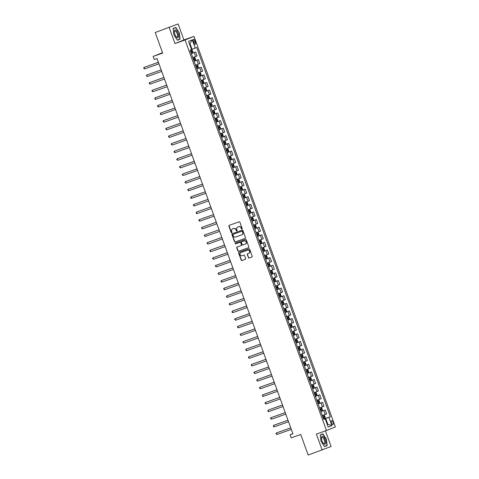 <?xml version="1.0" encoding="UTF-8"?>
<svg xmlns="http://www.w3.org/2000/svg" width="479" height="479" viewBox="0 0 479 479"><rect width="100%" height="100%" fill="white"/><g stroke="black" fill="none" stroke-linecap="round" stroke-linejoin="round"><path stroke-width="0.72" d="M241.955 229.148A0.443 0.407 -112 0 0 242.188 228.591L239.889 222.238A0.635 0.581 -112 0 0 239.123 221.831L229.231 225.334A0.635 0.581 -112 0 0 228.896 226.13L231.195 232.483A0.443 0.407 -112 0 0 231.746 232.758A0.443 0.407 -112 0 0 231.968 232.213L231.668 231.387A2.036 1.868 -112 0 1 232.734 228.854L233.56 228.561A2.036 1.868 -112 0 1 236.009 229.848L236.309 230.674A0.443 0.407 -112 0 0 236.86 230.95A0.443 0.407 -112 0 0 237.081 230.399L236.782 229.579A2.036 1.868 -112 0 1 237.847 227.04L238.668 226.753A2.036 1.868 -112 0 1 241.123 228.04L241.422 228.866A0.443 0.407 -112 0 0 241.955 229.148M332.995 422.304A2.072 0.832 70.5 0 0 331.534 420.658A2.072 0.832 70.5 0 0 331.456 422.927A2.072 0.832 70.5 0 0 332.917 424.568A2.072 0.832 70.5 0 0 332.995 422.304M248.32 257.606A0.635 0.581 -112 0 0 249.086 258.013L251.864 257.031A0.635 0.581 -112 0 0 252.199 256.235L249.643 249.182A0.635 0.581 -112 0 0 248.876 248.775L238.985 252.277A0.635 0.581 -112 0 0 238.65 253.074L241.206 260.127A0.635 0.581 -112 0 0 241.973 260.534L245.326 259.343A0.635 0.581 -112 0 0 245.655 258.552L244.565 255.535A0.635 0.581 -112 0 0 243.799 255.127L242.134 255.714A1.7 1.557 -112 0 1 240.919 252.541A1.7 1.557 -112 0 1 240.979 252.517L247.487 250.212A1.7 1.557 -112 0 1 248.709 253.391A1.7 1.557 -112 0 1 248.649 253.409L247.559 253.798A0.635 0.581 -112 0 0 247.23 254.588L248.565 257.51A0.635 0.581 -112 0 0 249.331 257.912L251.966 256.983M169.213 27.548L175.003 43.541L183.906 39.943L178.116 23.95L155.214 32.506L162.662 53.067L153.142 56.438L154.244 59.486L157.046 58.492L292.909 433.818L290.112 434.812L291.214 437.854L300.734 434.489L308.177 455.05L331.073 446.494L325.427 430.896M175.003 43.541L185.08 39.973L326.462 430.531L316.385 434.1L322.175 450.092M245.128 238.428A0.635 0.581 -112 0 0 245.464 237.638L242.907 230.579A0.635 0.581 -112 0 0 242.14 230.177L232.249 233.68A0.635 0.581 -112 0 0 231.92 234.471L234.471 241.53A0.635 0.581 -112 0 0 235.237 241.931L245.176 238.41M246.278 239.877L248.829 246.936A0.635 0.581 -112 0 1 248.517 247.721A0.635 0.581 -112 0 0 248.517 247.721L238.602 251.23A0.635 0.581 -112 0 1 237.841 250.828L236.746 247.811A0.635 0.581 -112 0 1 237.081 247.014L241.093 245.595A0.635 0.581 -112 0 0 241.422 244.805L240.697 242.799A0.635 0.581 -112 0 0 239.931 242.398L235.758 243.877A0.443 0.407 -112 0 1 235.434 243.045A0.443 0.407 -112 0 1 235.452 243.039L245.511 239.476A0.635 0.581 -112 0 1 246.278 239.877M155.214 32.506L178.116 23.95M193.384 41.434L193.869 42.775A2.012 0.802 70.5 0 0 195.288 44.367A2.012 0.802 70.5 0 0 195.36 42.17L194.875 40.835A2.012 0.802 70.5 0 0 193.462 39.242A2.012 0.802 70.5 0 0 193.384 41.434M185.08 39.973L193.983 36.374L335.36 426.933L326.462 430.531M192.265 39.865L195.24 48.086L192.043 49.271L189.947 43.481L192.265 39.865L188.558 41.362L191.54 49.588L190.085 50.175L323.744 419.406L325.199 418.82L323.702 419.299M323.636 419.113L330.36 416.736L196.701 47.499L195.24 48.086M330.36 416.736L328.905 417.323L331.881 425.55L328.175 427.046L325.199 418.82M162.519 52.672L153.142 56.438M183.906 39.943L193.983 36.374M292.867 433.699L290.112 434.812M189.947 43.481L189.409 43.697M192.043 49.271L191.492 49.463M327.253 424.484L327.798 424.292L325.702 418.502L323.678 419.221M327.259 424.508L327.798 424.292L331.881 425.55M191.301 53.534L195.672 51.989L191.337 53.642M192.774 57.606L197.103 55.947L195.672 51.989M194.055 61.15L198.426 59.606L194.097 61.258M195.528 65.222L199.863 63.563L198.426 59.606M196.815 68.766L201.186 67.222L196.851 68.874M198.288 72.838L202.617 71.179L201.186 67.222M199.569 76.383L203.94 74.838L199.611 76.49M201.042 80.454L205.377 78.796L203.94 74.838M202.33 83.999L206.7 82.454L202.366 84.106M203.803 88.07L208.131 86.412L206.7 82.454M205.084 91.615L209.455 90.07L205.126 91.723M206.557 95.686L210.892 94.028L209.455 90.07M207.844 99.231L212.215 97.686L207.88 99.339M209.317 103.302L213.646 101.644L212.215 97.686M210.598 106.847L214.969 105.302L210.64 106.955M212.071 110.918L216.4 109.26L214.969 105.302M213.359 114.463L217.723 112.918L213.394 114.571M214.832 118.535L219.16 116.876L217.723 112.918M216.113 122.079L220.484 120.534L216.155 122.187M217.586 126.151L221.915 124.492L220.484 120.534M218.873 129.695L223.238 128.15L218.909 129.803M220.34 133.767L224.675 132.108L223.238 128.15M221.627 137.311L225.998 135.767L221.669 137.419M223.1 141.383L227.429 139.724L225.998 135.767M224.388 144.927L228.752 143.383L224.423 145.035M225.854 148.999L230.189 147.34L228.752 143.383M227.142 152.544L231.513 150.999L227.178 152.651M228.615 156.615L232.944 154.957L231.513 150.999M229.896 160.16L234.267 158.615L229.938 160.267M231.369 164.231L235.704 162.573L234.267 158.615M232.656 167.776L237.027 166.231L232.692 167.884M234.129 171.847L238.458 170.195L237.027 166.231M235.411 175.392L239.781 173.847L235.452 175.5M236.883 179.463L241.218 177.811L239.781 173.847M238.171 183.014L242.542 181.463L238.207 183.116M239.644 187.079L243.973 185.427L242.542 181.463M240.925 190.63L245.296 189.079L240.967 190.732M242.398 194.696L246.733 193.043L245.296 189.079M243.685 198.246L248.056 196.695L243.721 198.348M245.158 202.312L249.487 200.659L248.056 196.695M246.44 205.862L250.81 204.311L246.481 205.964M247.912 209.928L252.241 208.275L250.81 204.311M249.2 213.478L253.571 211.928L249.236 213.58M250.673 217.544L255.002 215.891L253.571 211.928M251.954 221.094L256.325 219.544L251.996 221.196M253.427 225.16L257.756 223.507L256.325 219.544M254.714 228.711L259.079 227.16L254.75 228.812M256.187 232.776L260.516 231.123L259.079 227.16M257.468 236.327L261.839 234.776L257.51 236.428M258.941 240.392L263.27 238.74L261.839 234.776M260.229 243.943L264.594 242.392L260.265 244.045M261.696 248.008L266.031 246.356L264.594 242.392M262.983 251.559L267.354 250.008L263.019 251.667M264.456 255.624L268.785 253.972L267.354 250.008M265.737 259.175L270.108 257.624L265.779 259.283M267.21 263.24L271.545 261.588L270.108 257.624M268.497 266.791L272.868 265.24L268.533 266.899M269.97 270.857L274.299 269.204L272.868 265.24M271.252 274.407L275.623 272.856L271.294 274.515M272.725 278.473L277.06 276.82L275.623 272.856M274.012 282.023L278.383 280.472L274.048 282.131M275.485 286.089L279.814 284.436L278.383 280.472M276.766 289.639L281.137 288.089L276.808 289.747M278.239 293.705L282.574 292.052L281.137 288.089M279.526 297.255L283.897 295.705L279.562 297.363M280.999 301.321L285.328 299.668L283.897 295.705M282.281 304.872L286.652 303.321L282.323 304.979M283.754 308.937L288.089 307.284L286.652 303.321M285.041 312.488L289.412 310.937L285.077 312.595M286.514 316.553L290.843 314.901L289.412 310.937M287.795 320.104L292.166 318.553L287.837 320.212M289.268 324.169L293.597 322.517L292.166 318.553M290.555 327.72L294.92 326.169L290.591 327.828M292.028 331.785L296.357 330.133L294.92 326.169M293.31 335.336L297.681 333.785L293.352 335.444M294.783 339.401L299.112 337.749L297.681 333.785M296.07 342.952L300.435 341.401L296.106 343.06M297.537 347.018L301.872 345.365L300.435 341.401M298.824 350.568L303.195 349.017L298.86 350.676M300.297 354.634L304.626 352.981L303.195 349.017M301.578 358.184L305.949 356.633L301.62 358.292M303.051 362.25L307.386 360.597L305.949 356.633M304.339 365.8L308.71 364.25L304.375 365.908M305.812 369.866L310.141 368.213L308.71 364.25M307.093 373.416L311.464 371.866L307.135 373.524M308.566 377.482L312.901 375.829L311.464 371.866M309.853 381.033L314.224 379.482L309.889 381.14M311.326 385.098L315.655 383.445L314.224 379.482M312.607 388.649L316.978 387.104L312.649 388.756M314.08 392.714L318.415 391.062L316.978 387.104M315.368 396.265L319.738 394.72L315.404 396.373M316.841 400.33L321.169 398.678L319.738 394.72M318.122 403.881L322.493 402.336L318.164 403.989M319.595 407.946L323.93 406.294L322.493 402.336M320.882 411.497L325.253 409.952L320.918 411.605M322.355 415.562L326.684 413.91L325.253 409.952M325.702 418.502L328.905 417.323M173.907 34.907L177.374 40.242L180.056 39.158L179.266 32.74L175.799 27.399L173.117 28.483L173.907 34.907M327.169 445.56L326.379 439.141L322.912 433.8L320.229 434.884L321.02 441.303L324.487 446.644L327.169 445.56L324.804 446.302M177.314 40.152L177.691 39.901M173.141 28.68L175.709 27.638L179.266 32.74M177.703 39.991L180.056 39.158M324.427 446.548L324.816 446.392M242.081 229.07A0.443 0.407 -112 0 1 241.661 228.764L241.362 227.944A2.036 1.868 -112 0 0 238.913 226.651L238.668 226.753M237.949 226.998A2.036 1.868 -112 0 1 238.087 226.944L238.913 226.651M232.836 228.812A2.036 1.868 -112 0 1 232.974 228.752L233.8 228.465A2.036 1.868 -112 0 1 236.249 229.752L236.548 230.579A0.443 0.407 -112 0 0 236.973 230.878M229.369 225.286A0.635 0.581 -112 0 0 229.136 226.034L231.441 232.387A0.443 0.407 -112 0 0 231.86 232.692M232.393 233.626A0.635 0.581 -112 0 0 232.159 234.375L234.71 241.434A0.635 0.581 -112 0 0 235.476 241.835L245.23 238.38M242.38 231.513A0.443 0.407 -112 0 0 241.841 231.225L233.159 234.303A0.443 0.407 -112 0 0 232.926 234.86L233.237 235.722A2.036 1.868 -112 0 0 235.692 237.015L241.626 234.914A2.036 1.868 -112 0 0 242.691 232.375L242.619 231.411A0.443 0.407 -112 0 0 242.081 231.129L241.841 231.225M233.369 234.219A0.443 0.407 -112 0 1 233.381 234.213A0.443 0.407 -112 0 0 233.381 234.213L242.081 231.129M241.763 234.86L241.865 234.818A2.036 1.868 -112 0 0 242.931 232.279L242.691 232.375M242.619 231.411L242.931 232.279M248.595 247.679L238.602 251.23M237.219 246.966A0.635 0.581 -112 0 0 236.985 247.709L238.081 250.733A0.635 0.581 -112 0 0 238.847 251.134M241.135 245.577L241.332 245.499A0.635 0.581 -112 0 0 241.661 244.703L240.937 242.703A0.635 0.581 -112 0 0 240.171 242.296L235.758 243.877M235.608 242.979A0.443 0.407 -112 0 0 235.997 243.775M245.254 244.122A1.7 1.557 -112 0 0 246.134 241.967A1.7 1.557 -112 0 0 244.092 240.919L241.799 241.733A0.635 0.581 -112 0 0 241.47 242.524L242.194 244.529A0.635 0.581 -112 0 0 242.961 244.931L245.254 244.122M245.368 244.074L245.493 244.027A1.7 1.557 -112 0 0 246.374 241.871A1.7 1.557 -112 0 0 244.338 240.823L244.092 240.919M241.997 241.656A0.635 0.581 -112 0 1 242.039 241.638L244.338 240.823M247.703 253.744A0.635 0.581 -112 0 0 247.469 254.493L248.565 257.51M248.763 253.367L248.888 253.313A1.7 1.557 -112 0 0 249.769 251.164A1.7 1.557 -112 0 0 247.727 250.116L247.487 250.212M241.099 252.469A1.7 1.557 -112 0 1 241.218 252.421L247.727 250.116M239.123 252.229A0.635 0.581 -112 0 0 238.889 252.972L241.446 260.031A0.635 0.581 -112 0 0 242.212 260.432L245.422 259.295M191.217 53.307L192.618 52.78L192.881 51.977L192.217 50.151L191.516 49.732L190.115 50.259M191.516 49.732L190.109 50.247M158.405 62.264L144.023 67.383L144.574 68.91L158.968 63.809M190.798 52.145L191.947 51.72L191.684 50.99L190.534 51.415M190.882 51.277L191.145 52.007L190.792 52.133M158.417 62.288L144.023 67.383L143.64 68.03L144.574 68.91M194.27 57.348L192.869 57.875L194.27 57.348L194.971 57.767L195.636 59.594L195.384 60.378L193.971 60.923M161.166 69.88L146.778 74.999L147.328 76.526L161.728 71.425M193.636 58.893L193.899 59.624L193.552 59.749L194.708 59.336L194.444 58.606L193.288 59.031M195.372 60.396L194.288 57.36M161.172 69.904L146.778 74.999L146.394 75.646L147.328 76.526M196.731 68.539L198.132 68.012L198.39 67.21L197.731 65.383L197.031 64.964L195.63 65.491M197.031 64.964L195.624 65.479M163.92 77.496L149.532 82.616L150.089 84.142L164.483 79.041M196.312 67.377L197.462 66.952L197.198 66.222L196.049 66.647M196.39 66.509L196.659 67.24L196.306 67.365M163.932 77.52L149.532 82.616L149.155 83.262L150.089 84.142M199.486 76.155L200.887 75.628L201.15 74.826L200.485 73L199.785 72.58L198.384 73.107M199.785 72.58L198.378 73.095M166.68 85.112L152.292 90.232L152.843 91.758L167.237 86.657M199.15 74.125L199.414 74.856L199.066 74.981L200.222 74.568L199.953 73.838L198.803 74.263M166.686 85.136L152.292 90.232L151.909 90.878L152.843 91.758M202.545 80.197L201.144 80.723L202.545 80.197L203.246 80.616L203.904 82.442L203.653 83.226L202.563 80.209M203.653 83.226L202.246 83.771M169.434 92.728L155.046 97.848L155.597 99.375L169.997 94.273M201.827 82.61L202.976 82.184L202.713 81.454L201.563 81.879M201.904 81.741L202.174 82.472L201.821 82.598M169.446 92.752L155.046 97.848L154.885 99.099L155.597 99.375M178.499 36.973A4.215 1.682 70.5 0 0 177.11 31.333A4.215 1.682 70.5 0 0 174.452 30.746A4.215 1.682 70.5 0 0 174.35 31.686A4.215 1.682 70.5 0 0 176.194 36.883A4.215 1.682 70.5 0 0 178.499 36.973M175.961 36.572A3.191 1.275 70.5 0 0 177.026 37.051A3.191 1.275 70.5 0 0 177.493 36.398A3.191 1.275 70.5 0 0 176.835 32.829A3.191 1.275 70.5 0 0 174.901 31.033A3.191 1.275 70.5 0 0 174.434 31.686A3.191 1.275 70.5 0 0 174.368 32.081M173.129 28.572L175.709 27.638M179.068 32.811L179.835 39.033L177.266 40.074M322.026 440.896A4.215 1.682 70.5 0 0 323.307 443.285A4.215 1.682 70.5 0 0 325.469 443.77A4.215 1.682 70.5 0 0 325.151 439.632A4.215 1.682 70.5 0 0 322.81 436.339A4.215 1.682 70.5 0 0 321.469 438.087A4.215 1.682 70.5 0 0 322.026 440.896M323.074 442.973A3.191 1.275 70.5 0 0 324.145 443.446A3.191 1.275 70.5 0 0 324.259 439.962A3.191 1.275 70.5 0 0 322.014 437.435A3.191 1.275 70.5 0 0 321.481 438.483M320.241 434.974L322.822 434.04L326.187 439.213L326.947 445.434L324.379 446.47M320.253 435.076L322.822 434.04M205 91.387L206.401 90.86L206.665 90.058L206 88.232L205.299 87.813L203.898 88.34M205.299 87.813L203.892 88.328M172.195 100.345L157.807 105.464L158.357 106.991L172.751 101.889M204.581 90.226L205.736 89.801L205.467 89.07L204.317 89.495M204.665 89.357L204.928 90.088L204.581 90.214M172.201 100.368L157.807 105.464L157.423 106.11L158.357 106.991M209.161 98.476L208.078 95.441L207.329 95.686L208.06 95.429L208.76 95.848L209.419 97.674L209.167 98.458L207.76 99.003M174.949 107.961L160.561 113.08L161.112 114.607L175.512 109.505M207.419 96.974L207.688 97.704L207.335 97.83L208.491 97.417L208.227 96.686L207.078 97.111M174.961 107.985L160.561 113.08L160.399 114.331L161.112 114.607M210.515 106.619L211.916 106.093L212.179 105.29L211.514 103.464L210.832 103.057L209.413 103.572M211.922 106.075L210.832 103.057L209.407 103.56M163.872 122.223L162.938 121.343L163.321 120.696L177.715 115.601L163.92 120.457L163.321 120.696L163.872 122.223L178.266 117.121M210.095 105.458L211.251 105.033L210.982 104.302L209.832 104.727M210.179 104.59L210.443 105.32L210.089 105.446M213.568 110.661L212.173 111.188L213.568 110.661L214.275 111.08L214.933 112.906L214.682 113.691L213.275 114.236M180.463 123.193L166.075 128.312L166.626 129.839L181.026 124.738M212.933 112.206L213.197 112.936L212.85 113.062L214.005 112.649L213.742 111.918L212.592 112.343M214.676 113.709L213.586 110.673M180.475 123.217L166.075 128.312L165.692 128.959L166.626 129.839M216.328 118.277L214.927 118.804L216.328 118.277L217.029 118.696L217.694 120.522L217.436 121.307L216.346 118.289M217.436 121.307L216.029 121.852M183.223 130.809L168.836 135.928L169.386 137.455L183.78 132.36M215.694 119.822L215.957 120.552L215.604 120.678L216.759 120.265L216.496 119.534L215.346 119.96M183.229 130.833L168.836 135.928L168.452 136.575L169.386 137.455M218.789 129.468L220.19 128.941L220.448 128.138L219.789 126.312L219.083 125.893L217.682 126.42M219.083 125.893L217.682 126.408M185.978 138.425L171.59 143.544L172.141 145.071L186.541 139.976M218.37 128.312L219.52 127.881L219.256 127.151L218.101 127.576M218.448 127.438L218.711 128.168L218.364 128.294M185.99 138.449L171.59 143.544L171.207 144.191L172.141 145.071M221.843 133.509L220.442 134.036L221.843 133.509L222.543 133.928L223.208 135.755L222.951 136.539L221.543 137.084M188.732 146.041L174.35 151.166L174.901 152.687L189.295 147.592M221.208 135.054L221.472 135.785L221.118 135.91L222.274 135.497L222.011 134.767L220.861 135.192M222.945 136.557L221.861 133.521M188.744 146.065L174.35 151.166L173.967 151.807L174.901 152.687M224.304 144.7L225.705 144.173L225.962 143.371L225.304 141.544L224.597 141.125L223.196 141.652M224.597 141.125L223.196 141.64M191.492 153.657L177.104 158.783L177.655 160.303L192.055 155.208M223.885 143.544L225.034 143.113L224.771 142.383L223.615 142.808M223.962 142.67L224.226 143.401L223.879 143.526M191.504 153.681L177.104 158.783L176.721 159.423L177.655 160.303M227.058 152.316L228.459 151.789L228.722 150.987L228.058 149.161L227.357 148.747L225.956 149.268M227.357 148.747L225.95 149.256M194.246 161.273L179.864 166.399L180.415 167.919L194.809 162.824M226.723 150.286L226.986 151.017L226.633 151.142L227.788 150.729L227.525 149.999L226.375 150.424M194.258 161.297L179.864 166.399L179.481 167.039L180.415 167.919M230.112 156.364L228.711 156.884L230.112 156.364L230.812 156.777L231.477 158.603L231.225 159.387L230.13 156.37M231.225 159.387L229.812 159.932M197.007 168.889L182.619 174.015L183.17 175.536L197.57 170.44M229.393 158.777L230.549 158.345L230.285 157.615L229.13 158.04M229.477 157.902L229.74 158.633L229.393 158.759M197.013 168.913L182.619 174.015L182.236 174.655L183.17 175.536M232.572 167.548L233.974 167.021L234.231 166.219L233.572 164.393L232.872 163.98L231.471 164.501M232.872 163.98L231.465 164.489M199.761 176.506L185.379 181.631L185.93 183.152L200.324 178.056M232.153 166.393L233.303 165.962L233.039 165.231L231.89 165.656M232.231 165.518L232.501 166.249L232.147 166.375M199.773 176.529L185.379 181.631L184.996 182.271L185.93 183.152M235.626 171.596L234.225 172.117L235.626 171.596L236.327 172.009L236.991 173.835L236.734 174.619L235.644 171.602M236.734 174.619L235.327 175.164M202.521 184.122L188.133 189.247L188.684 190.768L203.084 185.672M234.991 173.135L235.255 173.865L234.908 173.991L236.063 173.578L235.8 172.847L234.644 173.272M202.527 184.146L188.133 189.247L187.75 189.888L188.684 190.768M238.087 182.78L239.488 182.254L239.745 181.451L239.087 179.625L238.404 179.218L236.985 179.733M239.494 182.236L238.404 179.218L236.979 179.721M191.444 198.384L190.726 198.114L190.887 196.863L205.287 191.762L191.492 196.618L190.887 196.863L191.444 198.384L205.838 193.288M237.668 181.625L238.817 181.194L238.554 180.463L237.404 180.888M237.746 180.751L238.015 181.481L237.662 181.607M242.242 189.87L241.159 186.834L239.811 187.307L241.141 186.828L241.841 187.241L242.506 189.067L242.248 189.852L240.841 190.397M208.036 199.354L193.648 204.479L194.199 206L208.593 200.905M240.506 188.367L240.769 189.097L240.422 189.223L241.578 188.81L241.308 188.079L240.159 188.51M208.042 199.378L193.648 204.479L193.265 205.12L194.199 206M243.901 194.444L242.5 194.965L243.901 194.444L244.601 194.857L245.26 196.683L245.008 197.468L243.919 194.45M245.008 197.468L243.601 198.013M210.79 206.97L196.402 212.095L196.953 213.616L211.353 208.521M243.182 196.857L244.332 196.426L244.068 195.695L242.919 196.127M243.26 195.983L243.53 196.713L243.176 196.839M210.802 206.994L196.402 212.095L196.24 213.347L196.953 213.616M246.356 205.629L247.757 205.102L248.02 204.299L247.356 202.473L246.655 202.06L245.254 202.581M246.655 202.06L245.248 202.569M213.55 214.586L199.162 219.711L199.713 221.232L214.107 216.137M245.937 204.473L247.092 204.042L246.823 203.312L245.673 203.743M246.02 203.599L246.284 204.329L245.931 204.455M213.556 214.61L199.162 219.711L198.779 220.352L199.713 221.232M249.409 209.676L248.014 210.197L249.409 209.676L250.116 210.089L250.774 211.916L250.523 212.7L249.116 213.245M216.304 222.202L201.916 227.327L202.467 228.848L216.867 223.753M248.775 211.215L249.038 211.946L248.691 212.077L249.846 211.658L249.583 210.928L248.433 211.359M250.517 212.718L249.427 209.682M216.316 222.226L201.916 227.327L201.533 227.968L202.467 228.848M251.87 220.861L253.271 220.334L253.535 219.532L252.87 217.706L252.17 217.292L250.768 217.813M252.17 217.292L250.762 217.801M219.065 229.818L204.677 234.944L205.228 236.464L219.621 231.369M251.451 219.705L252.601 219.274L252.337 218.544L251.188 218.975M251.535 218.831L251.798 219.562L251.445 219.693M219.071 229.842L204.677 234.944L204.293 235.584L205.228 236.464M254.924 224.908L253.523 225.429L254.924 224.908L255.63 225.322L256.289 227.148L256.037 227.932L254.63 228.477M221.819 237.434L207.431 242.56L207.982 244.08L222.382 238.985M254.289 226.447L254.553 227.178L254.205 227.309L255.361 226.89L255.097 226.16L253.942 226.591M256.031 227.95L254.942 224.914M221.831 237.458L207.431 242.56L207.048 243.2L207.982 244.08M257.385 236.093L258.786 235.566L259.049 234.764L258.385 232.938L257.684 232.525L256.283 233.045M257.684 232.525L256.277 233.034M224.579 245.05L210.191 250.176L210.742 251.697L225.136 246.601M256.966 234.938L258.115 234.506L257.852 233.776L256.702 234.207M257.049 234.063L257.313 234.794L256.96 234.926M224.585 245.074L210.191 250.176L209.808 250.816L210.742 251.697M260.145 243.709L261.546 243.182L261.803 242.38L261.145 240.554L260.438 240.141L259.037 240.662M260.438 240.141L259.037 240.65M227.333 252.667L212.945 257.792L213.496 259.313L227.896 254.217M259.726 242.554L260.875 242.123L260.612 241.392L259.456 241.823M259.804 241.679L260.067 242.41L259.72 242.542M227.345 252.69L212.945 257.792L212.562 258.432L213.496 259.313M263.199 247.757L261.797 248.278L263.199 247.757L263.899 248.17L264.564 249.996L264.306 250.78L263.216 247.763M264.306 250.78L262.899 251.325M230.088 260.283L215.706 265.408L216.257 266.929L230.65 261.833M262.48 250.17L263.63 249.739L263.366 249.008L262.217 249.439M262.564 249.296L262.827 250.026L262.474 250.158M230.1 260.307L215.706 265.408L215.322 266.049L216.257 266.929M265.659 258.941L267.054 258.421L267.318 257.612L266.653 255.786L265.971 255.379L264.552 255.894M267.066 258.397L265.971 255.379L264.552 255.882M219.011 274.545L218.077 273.665L218.46 273.024L232.86 267.923L219.059 272.779L218.46 273.024L219.011 274.545L233.411 269.449M265.24 257.786L266.39 257.355L266.126 256.624L264.971 257.055M265.318 256.912L265.582 257.642L265.234 257.774M269.815 266.037L268.731 262.995L267.384 263.468L268.713 262.989L269.414 263.402L270.072 265.228L269.821 266.013L268.414 266.558M235.602 275.515L221.22 280.64L221.771 282.161L236.165 277.066M268.078 264.528L268.342 265.258L267.989 265.39L269.144 264.971L268.881 264.24L267.731 264.671M235.614 275.539L221.22 280.64L220.837 281.281L221.771 282.161M271.467 270.605L270.066 271.126L271.467 270.605L272.168 271.018L272.832 272.844L272.581 273.629L271.485 270.611M272.581 273.629L271.168 274.174M238.362 283.131L223.974 288.256L224.525 289.777L238.925 284.682M270.749 273.018L271.904 272.587L271.641 271.856L270.485 272.288M270.833 272.144L271.096 272.874L270.749 273.006M238.368 283.155L223.974 288.256L223.591 288.897L224.525 289.777M273.928 281.79L275.329 281.269L275.587 280.46L274.928 278.634L274.228 278.221L272.826 278.742M274.228 278.221L272.82 278.73M241.117 290.747L226.729 295.872L227.286 297.393L241.679 292.298M273.587 279.76L273.856 280.49L273.503 280.622L274.659 280.203L274.395 279.473L273.246 279.904M241.129 290.771L226.729 295.872L226.567 297.124L227.286 297.393M276.982 285.837L275.581 286.358L276.982 285.837L277.682 286.25L278.347 288.077L278.089 288.861L277 285.849M278.089 288.861L276.682 289.406M243.877 298.363L229.489 303.488L230.04 305.009L244.434 299.914M276.347 287.376L276.611 288.107L276.263 288.238L277.419 287.825L277.149 287.089L276 287.52M243.883 298.387L229.489 303.488L229.106 304.129L230.04 305.009M279.443 297.022L280.844 296.501L281.101 295.693L280.443 293.867L279.742 293.453L278.341 293.974M279.742 293.453L278.335 293.962M246.631 305.979L232.243 311.105L232.794 312.625L247.194 307.53M279.023 295.866L280.173 295.441L279.91 294.705L278.76 295.136M279.101 294.992L279.371 295.723L279.017 295.854M246.643 306.003L232.243 311.105L232.081 312.356L232.794 312.625M282.496 301.069L281.095 301.59L282.496 301.069L283.197 301.483L283.861 303.309L283.604 304.093L282.197 304.638M249.391 313.595L235.003 318.721L235.554 320.241L249.948 315.146M281.862 302.608L282.125 303.339L281.778 303.47L282.933 303.057L282.664 302.321L281.514 302.752M283.598 304.117L282.514 301.081M249.397 313.619L235.003 318.721L234.62 319.361L235.554 320.241M284.957 312.254L286.358 311.733L286.616 310.925L285.957 309.099L285.256 308.686L283.855 309.206M285.256 308.686L283.849 309.195M252.146 321.211L237.758 326.337L238.308 327.858L252.708 322.762M284.538 311.099L285.688 310.673L285.424 309.937L284.275 310.368M284.616 310.224L284.879 310.955L284.532 311.087M252.158 321.235L237.758 326.337L237.374 326.977L238.308 327.858M287.711 319.87L289.112 319.349L289.376 318.541L288.711 316.715L288.011 316.302L286.61 316.823M288.011 316.302L286.604 316.811M254.906 328.828L240.518 333.953L241.069 335.474L255.463 330.378M287.376 317.84L287.639 318.571L287.286 318.703L288.448 318.29L288.178 317.553L287.029 317.984M254.912 328.857L240.518 333.953L240.135 334.593L241.069 335.474M290.765 323.918L289.364 324.439L290.765 323.918L291.471 324.331L292.13 326.157L291.879 326.941L290.783 323.93M291.879 326.941L290.472 327.486M257.66 336.444L243.272 341.569L243.823 343.09L258.223 337.994M290.052 326.331L291.202 325.906L290.939 325.169L289.783 325.6M290.13 325.457L290.394 326.187L290.046 326.319M257.672 336.474L243.272 341.569L242.889 342.21L243.823 343.09M293.226 335.102L294.627 334.581L294.89 333.773L294.226 331.947L293.525 331.534L292.124 332.055M293.525 331.534L292.118 332.043M260.42 344.06L246.032 349.185L246.583 350.706L260.977 345.61M292.807 333.947L293.956 333.522L293.693 332.785L292.543 333.216M292.891 333.073L293.154 333.803L292.801 333.935M260.426 344.09L246.032 349.185L245.649 349.826L246.583 350.706M297.387 342.198L296.297 339.162L295.555 339.407L296.279 339.15L296.986 339.563L297.645 341.389L297.393 342.174L295.986 342.719M263.175 351.676L248.787 356.801L249.337 358.322L263.737 353.227M295.645 340.689L295.908 341.419L295.561 341.551L296.717 341.138L296.453 340.401L295.298 340.832M263.187 351.706L248.787 356.801L248.403 357.442L249.337 358.322M299.04 346.766L297.639 347.287L299.04 346.766L299.74 347.179L300.405 349.005L300.147 349.79L299.058 346.778M300.147 349.79L298.74 350.335M265.929 359.292L251.547 364.417L252.098 365.938L266.492 360.843M298.321 349.179L299.471 348.754L299.207 348.023L298.058 348.449M298.405 348.305L298.668 349.035L298.315 349.167M265.941 359.322L251.547 364.417L251.164 365.058L252.098 365.938M301.501 357.951L302.896 357.43L303.159 356.621L302.5 354.795L301.794 354.382L300.393 354.909M301.794 354.382L300.393 354.891M268.689 366.908L254.301 372.033L254.852 373.554L269.252 368.459M301.159 355.921L301.423 356.651L301.075 356.783L302.231 356.37L301.968 355.64L300.812 356.065M268.701 366.938L254.301 372.033L253.918 372.674L254.852 373.554M304.554 361.998L303.153 362.525L304.554 361.998L305.255 362.411L305.913 364.238L305.662 365.022L304.572 362.01M305.662 365.022L304.255 365.567M271.443 374.524L257.061 379.649L257.612 381.17L272.006 376.075M303.92 363.537L304.183 364.268L303.83 364.399L304.985 363.986L304.722 363.256L303.572 363.681M271.455 374.554L257.061 379.649L256.678 380.29L257.612 381.17M307.009 373.183L308.41 372.662L308.674 371.86L308.009 370.027L307.308 369.614L305.907 370.141M307.308 369.614L305.901 370.123M274.204 382.14L259.816 387.266L260.366 388.786L274.766 383.691M306.59 372.027L307.746 371.602L307.482 370.872L306.326 371.297M306.674 371.153L306.937 371.884L306.59 372.015M274.21 382.17L259.816 387.266L259.432 387.906L260.366 388.786M310.069 377.23L308.668 377.757L310.069 377.23L310.769 377.644L311.428 379.476L311.176 380.254L309.769 380.799M276.958 389.756L262.57 394.882L263.127 396.402L277.521 391.307M309.428 378.769L309.697 379.5L309.344 379.631L310.5 379.218L310.236 378.488L309.087 378.913M311.17 380.278L310.087 377.242M276.97 389.786L262.57 394.882L262.414 396.133L263.127 396.402M312.524 388.415L313.925 387.894L314.188 387.092L313.523 385.26L312.823 384.847L311.422 385.373M312.823 384.847L311.416 385.356M279.718 397.372L265.33 402.498L265.881 404.019L280.275 398.923M312.104 387.26L313.26 386.834L312.991 386.104L311.841 386.529M312.188 386.385L312.452 387.116L312.104 387.248M279.724 397.402L265.33 402.498L264.947 403.138L265.881 404.019M315.284 396.031L316.685 395.51L316.942 394.708L316.284 392.876L315.583 392.463L314.182 392.99M315.583 392.463L314.176 392.972M282.472 404.989L268.084 410.114L268.635 411.635L283.035 406.539M314.942 394.001L315.212 394.732L314.859 394.864L316.014 394.451L315.751 393.72L314.601 394.145M282.484 405.018L268.084 410.114L267.923 411.365L268.635 411.635M318.038 403.647L319.439 403.126L319.703 402.324L319.038 400.492L318.337 400.079L316.936 400.606M318.337 400.079L316.93 400.588M285.233 412.605L270.845 417.73L271.395 419.251L285.789 414.155M317.703 401.618L317.966 402.348L317.619 402.48L318.774 402.067L318.505 401.336L317.355 401.761M285.239 412.635L270.845 417.73L270.461 418.371L271.395 419.251M320.798 411.263L322.199 410.743L322.457 409.94L321.798 408.108L321.098 407.695L319.697 408.222M321.098 407.695L319.691 408.204M287.987 420.221L273.599 425.346L274.15 426.867L288.55 421.771M320.379 410.108L321.529 409.683L321.265 408.952L320.116 409.377M320.457 409.234L320.726 409.964L320.373 410.096M287.999 420.251L273.599 425.346L273.437 426.597L274.15 426.867M323.852 415.311L322.451 415.838L323.852 415.311L324.552 415.724L325.217 417.556L324.96 418.335L323.87 415.323M324.96 418.335L323.553 418.88M290.747 427.837L276.359 432.962L276.91 434.483L291.304 429.388M323.133 417.724L324.289 417.299L324.02 416.568L322.87 416.993M323.217 416.85L323.481 417.58L323.127 417.712M290.753 427.867L276.359 432.962L275.976 433.603L276.91 434.483M195.648 56.54L194.217 52.576M198.408 64.156L196.971 60.192M201.162 71.772L199.731 67.808M203.922 79.388L202.485 75.425M206.677 87.004L205.246 83.041M209.431 94.62L208 90.657M212.191 102.237L210.76 98.273M214.945 109.853L213.514 105.889M217.706 117.469L216.268 113.505M220.46 125.085L219.029 121.121M223.22 132.701L221.783 128.737M225.974 140.317L224.543 136.353M228.734 147.933L227.297 143.969M231.489 155.549L230.058 151.586M234.249 163.165L232.812 159.202M237.003 170.781L235.572 166.818M239.763 178.398L238.326 174.434M242.518 186.014L241.087 182.05M245.278 193.63L243.841 189.666M248.032 201.246L246.601 197.282M250.786 208.862L249.355 204.898M253.547 216.478L252.11 212.514M256.301 224.094L254.87 220.13M259.061 231.71L257.624 227.747M261.815 239.326L260.384 235.363M264.576 246.942L263.139 242.979M267.33 254.559L265.899 250.595M270.09 262.175L268.653 258.211M272.844 269.791L271.413 265.833M275.605 277.407L274.168 273.449M278.359 285.023L276.928 281.065M281.119 292.639L279.682 288.681M283.873 300.255L282.442 296.297M286.628 307.871L285.197 303.914M289.388 315.487L287.951 311.53M292.142 323.103L290.711 319.146M294.902 330.72L293.465 326.762M297.657 338.336L296.226 334.378M300.417 345.952L298.98 341.994M303.171 353.568L301.74 349.61M305.931 361.184L304.494 357.226M308.686 368.8L307.255 364.842M311.446 376.416L310.009 372.458M314.2 384.032L312.769 380.075M316.96 391.648L315.523 387.691M319.715 399.264L318.284 395.307M322.469 406.881L321.038 402.923M325.229 414.497L323.798 410.539M193.36 41.368L194.875 40.835M193.845 42.709L195.36 42.17M192.624 52.762L191.534 49.744M190.744 51.337L190.325 50.181M191.426 53.229L191.007 52.073M191.145 52.007L191.947 51.72M193.498 58.953L193.079 57.797M194.187 60.845L193.767 59.689M193.899 59.624L194.708 59.336M198.138 67.994L197.049 64.976M196.258 66.569L195.839 65.413M196.941 68.461L196.522 67.305M196.659 67.24L197.462 66.952M200.893 75.61L199.803 72.592M199.013 74.185L198.593 73.03M199.695 76.077L199.282 74.922M199.414 74.856L200.222 74.568M201.773 81.801L201.354 80.646M202.455 83.693L202.036 82.538M202.174 82.472L202.976 82.184M206.407 90.842L205.317 87.825M204.527 89.417L204.108 88.262M205.21 91.309L204.79 90.154M204.928 90.088L205.736 89.801M207.287 97.039L206.868 95.878M207.97 98.925L207.551 97.77M207.688 97.704L208.491 97.417M210.042 104.656L209.622 103.494M210.724 106.542L210.305 105.386M210.443 105.32L211.251 105.033M212.802 112.272L212.383 111.11M213.484 114.158L213.065 113.002M213.197 112.936L214.005 112.649M215.556 119.888L215.137 118.726M216.239 121.774L215.819 120.618M215.957 120.552L216.759 120.265M220.196 128.923L219.101 125.905M218.316 127.504L217.897 126.342M218.999 129.39L218.58 128.234M218.711 128.168L219.52 127.881M221.07 135.12L220.651 133.958M221.753 137.006L221.334 135.85M221.472 135.785L222.274 135.497M225.711 144.155L224.615 141.137M223.825 142.736L223.406 141.574M224.513 144.622L224.094 143.466M224.226 143.401L225.034 143.113M228.465 151.771L227.375 148.753M226.585 150.352L226.166 149.191M227.268 152.238L226.848 151.083M226.986 151.017L227.788 150.729M229.339 157.968L228.92 156.807M230.028 159.854L229.609 158.699M229.74 158.633L230.549 158.345M233.98 167.003L232.89 163.986M232.099 165.584L231.68 164.423M232.782 167.47L232.363 166.315M232.501 166.249L233.303 165.962M234.854 173.2L234.435 172.039M235.542 175.086L235.123 173.931M235.255 173.865L236.063 173.578M237.614 180.817L237.195 179.655M238.297 182.703L237.877 181.547M238.015 181.481L238.817 181.194M240.368 188.433L239.949 187.271M241.051 190.319L240.632 189.163M240.769 189.097L241.578 188.81M243.128 196.049L242.709 194.887M243.811 197.935L243.392 196.779M243.53 196.713L244.332 196.426M247.763 205.084L246.673 202.066M245.883 203.665L245.464 202.503M246.565 205.551L246.146 204.395M246.284 204.329L247.092 204.042M248.643 211.281L248.224 210.119M249.325 213.167L248.906 212.011M249.038 211.946L249.846 211.658M253.277 220.316L252.188 217.298M251.397 218.897L250.978 217.735M252.08 220.783L251.661 219.627M251.798 219.562L252.601 219.274M254.157 226.513L253.738 225.352M254.84 228.399L254.421 227.244M254.553 227.178L255.361 226.89M258.792 235.548L257.702 232.531M256.912 234.129L256.493 232.968M257.594 236.015L257.175 234.86M257.313 234.794L258.115 234.506M261.552 243.164L260.456 240.147M259.666 241.745L259.253 240.584M260.354 243.631L259.935 242.476M260.067 242.41L260.875 242.123M262.426 249.361L262.007 248.2M263.109 251.247L262.69 250.092M262.827 250.026L263.63 249.739M265.18 256.978L264.761 255.816M265.869 258.864L265.45 257.708M265.582 257.642L266.39 257.355M267.941 264.594L267.522 263.438M268.623 266.48L268.204 265.324M268.342 265.258L269.144 264.971M270.695 272.21L270.276 271.054M271.383 274.096L270.964 272.94M271.096 272.874L271.904 272.587M275.335 281.245L274.245 278.227M273.455 279.826L273.036 278.67M274.138 281.712L273.719 280.556M273.856 280.49L274.659 280.203M276.209 287.442L275.79 286.286M276.892 289.328L276.473 288.172M276.611 288.107L277.419 287.825M280.85 296.477L279.76 293.465M278.97 295.058L278.55 293.902M279.652 296.944L279.233 295.788M279.371 295.723L280.173 295.441M281.724 302.674L281.305 301.519M282.406 304.56L281.987 303.405M282.125 303.339L282.933 303.057M286.364 311.709L285.268 308.698M284.484 310.29L284.065 309.135M285.167 312.176L284.748 311.021M284.879 310.955L285.688 310.673M289.118 319.325L288.029 316.314M287.238 317.906L286.819 316.751M287.921 319.792L287.502 318.637M287.639 318.571L288.448 318.29M289.999 325.522L289.579 324.367M290.681 327.408L290.262 326.253M290.394 326.187L291.202 325.906M294.633 334.558L293.543 331.546M292.753 333.139L292.334 331.983M293.435 335.025L293.016 333.869M293.154 333.803L293.956 333.522M295.513 340.755L295.094 339.599M296.196 342.641L295.777 341.485M295.908 341.419L296.717 341.138M298.267 348.371L297.848 347.215M298.95 350.257L298.531 349.101M298.668 349.035L299.471 348.754M302.908 357.406L301.812 354.394M301.022 355.987L300.602 354.831M301.71 357.873L301.291 356.717M301.423 356.651L302.231 356.37M303.782 363.603L303.363 362.447M304.464 365.495L304.045 364.333M304.183 364.268L304.985 363.986M308.422 372.638L307.326 369.626M306.536 371.219L306.117 370.063M307.225 373.111L306.805 371.949M306.937 371.884L307.746 371.602M309.296 378.835L308.877 377.68M309.979 380.727L309.56 379.566M309.697 379.5L310.5 379.218M313.931 387.87L312.841 384.859M312.051 386.451L311.631 385.296M312.733 388.343L312.314 387.182M312.452 387.116L313.26 386.834M316.691 395.486L315.601 392.475M314.811 394.067L314.392 392.912M315.493 395.959L315.074 394.798M315.212 394.732L316.014 394.451M319.445 403.102L318.355 400.091M317.565 401.683L317.146 400.528M318.248 403.575L317.828 402.414M317.966 402.348L318.774 402.067M322.205 410.719L321.116 407.707M320.325 409.3L319.906 408.144M321.008 411.192L320.589 410.03M320.726 409.964L321.529 409.683M323.08 416.916L322.66 415.76M323.762 418.808L323.343 417.646M323.481 417.58L324.289 417.299"/></g></svg>
